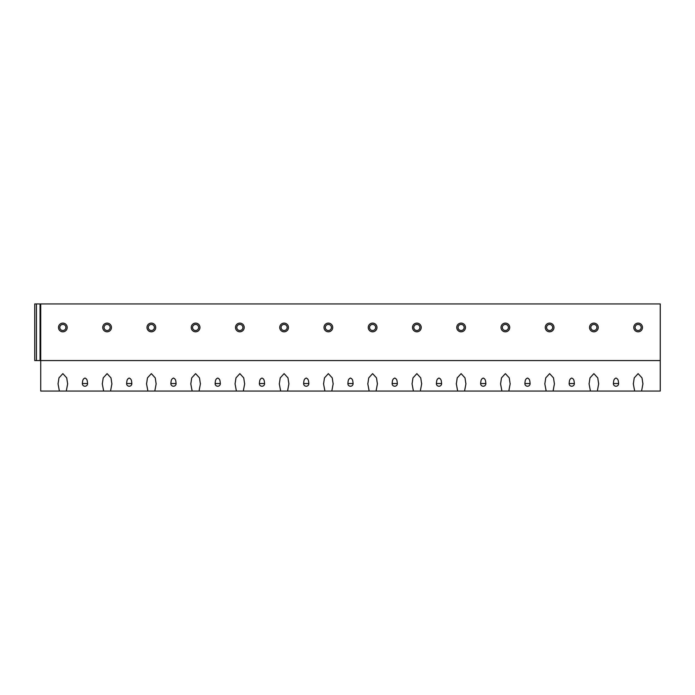 <?xml version="1.0" encoding="UTF-8"?>
<svg xmlns="http://www.w3.org/2000/svg" width="695" height="695" viewBox="0 0 695 695"><rect width="100%" height="100%" fill="white"/><g stroke="black" fill="none" stroke-linecap="round" stroke-linejoin="round"><path stroke-width="1.04" d="M660.25 360.566L660.25 391.059L641.572 391.059L642.918 383.918L641.998 377.88L638.123 373.641L634.248 377.88L633.327 383.918L634.674 391.059L597.318 391.059L598.664 383.918L597.752 377.88L593.869 373.641L589.994 377.88L589.073 383.918L590.429 391.059L553.064 391.059L554.419 383.918L553.498 377.88L549.623 373.641L545.74 377.88L544.828 383.918L546.174 391.059L508.809 391.059L510.165 383.918L509.244 377.88L505.369 373.641L501.486 377.88L500.574 383.918L501.92 391.059L464.564 391.059L465.911 383.918L464.99 377.88L461.115 373.641L457.241 377.88L456.32 383.918L457.666 391.059L420.31 391.059L421.657 383.918L420.736 377.88L416.861 373.641L412.986 377.88L412.065 383.918L413.412 391.059L376.056 391.059L377.402 383.918L376.49 377.88L372.607 373.641L368.732 377.88L367.811 383.918L369.167 391.059L331.802 391.059L333.157 383.918L332.236 377.88L328.361 373.641L324.478 377.88L323.566 383.918L324.913 391.059L287.548 391.059L288.903 383.918L287.982 377.88L284.107 373.641L280.224 377.88L279.312 383.918L280.658 391.059L243.302 391.059L244.649 383.918L243.728 377.88L239.853 373.641L235.979 377.88L235.058 383.918L236.404 391.059L199.048 391.059L200.395 383.918L199.474 377.88L195.599 373.641L191.724 377.88L190.804 383.918L192.15 391.059L154.794 391.059L156.14 383.918L155.228 377.88L151.345 373.641L147.47 377.88L146.549 383.918L147.905 391.059L110.54 391.059L111.895 383.918L110.974 377.88L107.1 373.641L103.216 377.88L102.304 383.918L103.651 391.059L66.286 391.059L67.641 383.918L66.72 377.88L62.845 373.641L58.962 377.88L58.05 383.918L59.396 391.059L40.718 391.059L40.718 360.566L660.25 360.566L660.25 303.941L40.718 303.941L40.718 360.566L34.75 360.566L34.75 303.941L40.718 303.941M82.358 383.518A2.615 2.372 180 0 0 82.358 383.631A2.615 2.615 0 0 0 84.972 386.246A2.615 2.615 0 0 0 87.579 383.631A2.615 2.372 180 0 0 87.579 383.518C87.144 378.679 86.71 380.009 86.276 378.784L84.972 378.028L83.661 378.784C83.226 380.009 82.792 378.679 82.358 383.518L87.579 383.518M126.612 383.518A2.615 2.372 180 0 0 126.612 383.631A2.615 2.615 0 0 0 129.218 386.246A2.615 2.615 0 0 0 131.833 383.631A2.615 2.372 180 0 0 131.833 383.518C131.398 378.679 130.964 380.009 130.53 378.784L129.218 378.028L127.915 378.784C127.48 380.009 127.046 378.679 126.612 383.518L131.833 383.518M170.866 383.518A2.615 2.372 180 0 0 170.857 383.631A2.615 2.615 0 0 0 173.472 386.246A2.615 2.615 0 0 0 176.087 383.631A2.615 2.372 180 0 0 176.087 383.518C175.653 378.679 175.218 380.009 174.775 378.784L173.472 378.028L172.169 378.784C171.734 380.009 171.3 378.679 170.866 383.518L176.087 383.518M215.12 383.518A2.615 2.372 180 0 0 215.111 383.631A2.615 2.615 0 0 0 217.726 386.246A2.615 2.615 0 0 0 220.341 383.631A2.615 2.372 180 0 0 220.341 383.518C219.898 378.679 219.464 380.009 219.029 378.784L217.726 378.028L216.423 378.784C215.989 380.009 215.554 378.679 215.12 383.518L220.341 383.518M259.365 383.518A2.615 2.372 180 0 0 259.365 383.631A2.615 2.615 0 0 0 261.98 386.246A2.615 2.615 0 0 0 264.595 383.631A2.615 2.372 180 0 0 264.587 383.518C264.152 378.679 263.718 380.009 263.283 378.784L261.98 378.028L260.677 378.784C260.243 380.009 259.8 378.679 259.365 383.518L264.587 383.518M303.619 383.518A2.615 2.372 180 0 0 303.619 383.631A2.615 2.615 0 0 0 306.234 386.246A2.615 2.615 0 0 0 308.841 383.631A2.615 2.372 180 0 0 308.841 383.518C308.406 378.679 307.972 380.009 307.538 378.784L306.234 378.028L304.923 378.784C304.488 380.009 304.054 378.679 303.619 383.518L308.841 383.518M347.874 383.518A2.615 2.372 180 0 0 347.874 383.631A2.615 2.615 0 0 0 350.48 386.246A2.615 2.615 0 0 0 353.095 383.631A2.615 2.372 180 0 0 353.095 383.518C352.66 378.679 352.226 380.009 351.792 378.784L350.48 378.028L349.177 378.784C348.742 380.009 348.308 378.679 347.874 383.518L353.095 383.518M392.128 383.518A2.615 2.372 180 0 0 392.119 383.631A2.615 2.615 0 0 0 394.734 386.246A2.615 2.615 0 0 0 397.349 383.631A2.615 2.372 180 0 0 397.349 383.518C396.915 378.679 396.48 380.009 396.037 378.784L394.734 378.028L393.431 378.784C392.996 380.009 392.562 378.679 392.128 383.518L397.349 383.518M436.382 383.518A2.615 2.372 180 0 0 436.373 383.631A2.615 2.615 0 0 0 438.988 386.246A2.615 2.615 0 0 0 441.603 383.631A2.615 2.372 180 0 0 441.594 383.518C441.16 378.679 440.726 380.009 440.291 378.784L438.988 378.028L437.685 378.784C437.251 380.009 436.816 378.679 436.382 383.518L441.594 383.518M480.627 383.518A2.615 2.372 180 0 0 480.627 383.631A2.615 2.615 0 0 0 483.242 386.246A2.615 2.615 0 0 0 485.857 383.631A2.615 2.372 180 0 0 485.848 383.518C485.414 378.679 484.98 380.009 484.545 378.784L483.242 378.028L481.939 378.784C481.505 380.009 481.062 378.679 480.627 383.518L485.848 383.518M524.881 383.518A2.615 2.372 180 0 0 524.881 383.631A2.615 2.615 0 0 0 527.496 386.246A2.615 2.615 0 0 0 530.103 383.631A2.615 2.372 180 0 0 530.103 383.518C529.668 378.679 529.234 380.009 528.799 378.784L527.496 378.028L526.184 378.784C525.75 380.009 525.316 378.679 524.881 383.518L530.103 383.518M569.135 383.518A2.615 2.372 180 0 0 569.135 383.631A2.615 2.615 0 0 0 571.742 386.246A2.615 2.615 0 0 0 574.357 383.631A2.615 2.372 180 0 0 574.357 383.518C573.922 378.679 573.488 380.009 573.054 378.784L571.742 378.028L570.439 378.784C570.004 380.009 569.57 378.679 569.135 383.518L574.357 383.518M613.39 383.518A2.615 2.372 180 0 0 613.381 383.631A2.615 2.615 0 0 0 615.996 386.246A2.615 2.615 0 0 0 618.611 383.631A2.615 2.372 180 0 0 618.611 383.518C618.176 378.679 617.742 380.009 617.299 378.784L615.996 378.028L614.693 378.784C614.258 380.009 613.824 378.679 613.39 383.518L618.611 383.518M634.674 391.059L641.572 391.059M59.396 391.059L66.286 391.059M103.651 391.059L110.54 391.059M147.905 391.059L154.794 391.059M192.15 391.059L199.048 391.059M236.404 391.059L243.302 391.059M280.658 391.059L287.548 391.059M324.913 391.059L331.802 391.059M369.167 391.059L376.056 391.059M413.412 391.059L420.31 391.059M457.666 391.059L464.564 391.059M501.92 391.059L508.809 391.059M546.174 391.059L553.064 391.059M590.429 391.059L597.318 391.059M62.845 323.106A4.352 4.352 0 0 0 58.484 327.467A4.352 4.352 0 0 0 62.845 331.819A4.352 4.352 0 0 0 67.198 327.467A4.352 4.352 0 0 0 62.845 323.106M62.845 324.417A3.049 3.049 0 0 1 65.895 327.467A3.049 3.049 0 0 1 62.845 330.516A3.049 3.049 0 0 1 59.796 327.467A3.049 3.049 0 0 1 62.845 324.417M107.1 323.106A4.352 4.352 0 0 0 102.738 327.467A4.352 4.352 0 0 0 107.1 331.819A4.352 4.352 0 0 0 111.452 327.467A4.352 4.352 0 0 0 107.1 323.106M107.1 324.417A3.049 3.049 0 0 1 110.149 327.467A3.049 3.049 0 0 1 107.1 330.516A3.049 3.049 0 0 1 104.05 327.467A3.049 3.049 0 0 1 107.1 324.417M151.345 323.106A4.352 4.352 0 0 0 146.993 327.467A4.352 4.352 0 0 0 151.345 331.819A4.352 4.352 0 0 0 155.706 327.467A4.352 4.352 0 0 0 151.345 323.106M151.345 324.417A3.049 3.049 0 0 1 154.394 327.467A3.049 3.049 0 0 1 151.345 330.516A3.049 3.049 0 0 1 148.296 327.467A3.049 3.049 0 0 1 151.345 324.417M195.599 323.106A4.352 4.352 0 0 0 191.247 327.467A4.352 4.352 0 0 0 195.599 331.819A4.352 4.352 0 0 0 199.96 327.467A4.352 4.352 0 0 0 195.599 323.106M195.599 324.417A3.049 3.049 0 0 1 198.648 327.467A3.049 3.049 0 0 1 195.599 330.516A3.049 3.049 0 0 1 192.55 327.467A3.049 3.049 0 0 1 195.599 324.417M239.853 323.106A4.352 4.352 0 0 0 235.501 327.467A4.352 4.352 0 0 0 239.853 331.819A4.352 4.352 0 0 0 244.206 327.467A4.352 4.352 0 0 0 239.853 323.106M239.853 324.417A3.049 3.049 0 0 1 242.903 327.467A3.049 3.049 0 0 1 239.853 330.516A3.049 3.049 0 0 1 236.804 327.467A3.049 3.049 0 0 1 239.853 324.417M284.107 323.106A4.352 4.352 0 0 0 279.746 327.467A4.352 4.352 0 0 0 284.107 331.819A4.352 4.352 0 0 0 288.46 327.467A4.352 4.352 0 0 0 284.107 323.106M284.107 324.417A3.049 3.049 0 0 1 287.157 327.467A3.049 3.049 0 0 1 284.107 330.516A3.049 3.049 0 0 1 281.058 327.467A3.049 3.049 0 0 1 284.107 324.417M328.361 323.106A4.352 4.352 0 0 0 324 327.467A4.352 4.352 0 0 0 328.361 331.819A4.352 4.352 0 0 0 332.714 327.467A4.352 4.352 0 0 0 328.361 323.106M328.361 324.417A3.049 3.049 0 0 1 331.402 327.467A3.049 3.049 0 0 1 328.361 330.516A3.049 3.049 0 0 1 325.312 327.467A3.049 3.049 0 0 1 328.361 324.417M372.607 323.106A4.352 4.352 0 0 0 368.254 327.467A4.352 4.352 0 0 0 372.607 331.819A4.352 4.352 0 0 0 376.968 327.467A4.352 4.352 0 0 0 372.607 323.106M372.607 324.417A3.049 3.049 0 0 1 375.656 327.467A3.049 3.049 0 0 1 372.607 330.516A3.049 3.049 0 0 1 369.558 327.467A3.049 3.049 0 0 1 372.607 324.417M416.861 323.106A4.352 4.352 0 0 0 412.509 327.467A4.352 4.352 0 0 0 416.861 331.819A4.352 4.352 0 0 0 421.213 327.467A4.352 4.352 0 0 0 416.861 323.106M416.861 324.417A3.049 3.049 0 0 1 419.91 327.467A3.049 3.049 0 0 1 416.861 330.516A3.049 3.049 0 0 1 413.812 327.467A3.049 3.049 0 0 1 416.861 324.417M461.115 323.106A4.352 4.352 0 0 0 456.763 327.467A4.352 4.352 0 0 0 461.115 331.819A4.352 4.352 0 0 0 465.468 327.467A4.352 4.352 0 0 0 461.115 323.106M461.115 324.417A3.049 3.049 0 0 1 464.164 327.467A3.049 3.049 0 0 1 461.115 330.516A3.049 3.049 0 0 1 458.066 327.467A3.049 3.049 0 0 1 461.115 324.417M505.369 323.106A4.352 4.352 0 0 0 501.008 327.467A4.352 4.352 0 0 0 505.369 331.819A4.352 4.352 0 0 0 509.722 327.467A4.352 4.352 0 0 0 505.369 323.106M505.369 324.417A3.049 3.049 0 0 1 508.419 327.467A3.049 3.049 0 0 1 505.369 330.516A3.049 3.049 0 0 1 502.32 327.467A3.049 3.049 0 0 1 505.369 324.417M549.623 323.106A4.352 4.352 0 0 0 545.262 327.467A4.352 4.352 0 0 0 549.623 331.819A4.352 4.352 0 0 0 553.976 327.467A4.352 4.352 0 0 0 549.623 323.106M549.623 324.417A3.049 3.049 0 0 1 552.664 327.467A3.049 3.049 0 0 1 549.623 330.516A3.049 3.049 0 0 1 546.574 327.467A3.049 3.049 0 0 1 549.623 324.417M593.869 323.106A4.352 4.352 0 0 0 589.516 327.467A4.352 4.352 0 0 0 593.869 331.819A4.352 4.352 0 0 0 598.23 327.467A4.352 4.352 0 0 0 593.869 323.106M593.869 324.417A3.049 3.049 0 0 1 596.918 327.467A3.049 3.049 0 0 1 593.869 330.516A3.049 3.049 0 0 1 590.82 327.467A3.049 3.049 0 0 1 593.869 324.417M638.123 323.106A4.352 4.352 0 0 0 633.77 327.467A4.352 4.352 0 0 0 638.123 331.819A4.352 4.352 0 0 0 642.475 327.467A4.352 4.352 0 0 0 638.123 323.106M638.123 324.417A3.049 3.049 0 0 1 641.172 327.467A3.049 3.049 0 0 1 638.123 330.516A3.049 3.049 0 0 1 635.074 327.467A3.049 3.049 0 0 1 638.123 324.417M36.435 303.941L36.435 360.566M40.067 303.941L40.067 360.566M642.918 383.44L642.918 383.918M633.336 383.44L633.336 383.918M58.05 383.44L58.05 383.918M67.632 383.44L67.632 383.918M102.304 383.44L102.304 383.918M111.886 383.44L111.886 383.918M146.558 383.44L146.558 383.918M156.14 383.44L156.14 383.918M190.812 383.44L190.812 383.918M200.395 383.44L200.395 383.918M235.058 383.44L235.058 383.918M244.64 383.44L244.64 383.918M279.312 383.44L279.312 383.918M288.894 383.44L288.894 383.918M323.566 383.44L323.566 383.918M333.148 383.44L333.148 383.918M367.82 383.44L367.82 383.918M377.402 383.44L377.402 383.918M412.074 383.44L412.074 383.918M421.657 383.44L421.657 383.918M456.32 383.44L456.32 383.918M465.902 383.44L465.902 383.918M500.574 383.44L500.574 383.918M510.156 383.44L510.156 383.918M544.828 383.44L544.828 383.918M554.41 383.44L554.41 383.918M589.082 383.44L589.082 383.918M598.664 383.44L598.664 383.918"/></g></svg>
